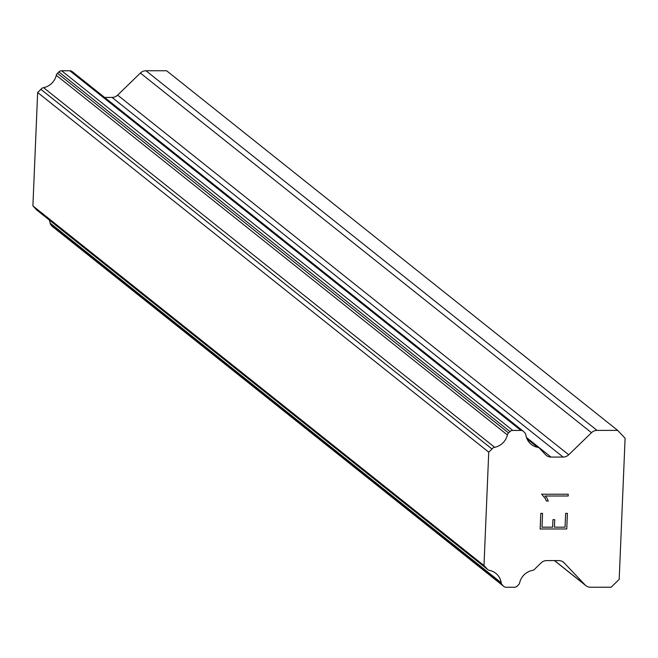 <?xml version="1.0" encoding="UTF-8"?>
<svg xmlns="http://www.w3.org/2000/svg" width="658" height="658" viewBox="0 0 658 658"><rect width="100%" height="100%" fill="white"/><g stroke="black" fill="none" stroke-linecap="round" stroke-linejoin="round"><path stroke-width="0.99" d="M49.317 220.027A15.948 15.266 128.6 0 1 50.107 223.07A3.989 3.816 128.6 0 0 51.085 225.085L52.385 226.459A3.989 3.816 128.6 0 0 53.183 227.092M72.553 71.919A3.989 3.816 128.6 0 0 69.855 70.768L61.655 70.776A3.989 3.816 128.6 0 0 58.866 71.919L57.452 73.293A3.989 3.816 128.6 0 0 56.3 75.308A15.948 15.266 128.6 0 1 43.576 87.654A3.989 3.816 128.6 0 0 40.903 89.348L37.654 92.498L32.9 205.896L35.886 209.047A3.989 3.816 128.6 0 0 36.716 209.984L487.808 569.639A3.989 3.816 -51.4 0 1 486.978 568.701L483.992 565.551L488.746 452.153L491.995 448.995A3.989 3.816 -51.4 0 1 494.668 447.308A15.948 15.266 128.6 0 0 507.392 434.963A3.989 3.816 -51.4 0 1 508.535 432.948L509.958 431.574A3.989 3.816 -51.4 0 1 512.746 430.431L520.947 430.422A3.989 3.816 -51.4 0 1 523.645 431.574L524.854 432.849A3.989 3.816 -51.4 0 1 525.832 434.88A15.948 15.266 128.6 0 0 531.253 444.372A15.948 15.266 128.6 0 0 537.611 447.3A3.989 3.816 -51.4 0 1 540.16 449.003L545.638 454.785A7.97 7.633 128.6 0 0 551.034 457.08L563.133 457.071A7.97 7.633 128.6 0 0 568.718 454.777L591.476 432.701A7.97 7.633 -51.4 0 1 597.061 430.398L617.673 430.398L625.1 438.236L619.186 579.385L611.101 587.224L590.489 587.232A7.97 7.633 -51.4 0 1 585.094 584.937L564.186 562.878A7.97 7.633 128.6 0 0 558.798 560.583L546.691 560.583A7.97 7.633 128.6 0 0 541.106 562.886L535.151 568.668A3.989 3.816 -51.4 0 1 532.454 570.363A15.948 15.266 128.6 0 0 519.639 582.799A3.989 3.816 -51.4 0 1 518.488 584.83L517.163 586.105A3.989 3.816 -51.4 0 1 514.375 587.257L506.175 587.257A3.989 3.816 -51.4 0 1 503.477 586.114L502.177 584.74A3.989 3.816 -51.4 0 1 501.199 582.725A15.948 15.266 128.6 0 0 495.787 573.307A15.948 15.266 128.6 0 0 489.503 570.387A3.989 3.816 -51.4 0 1 487.808 569.639M104.597 97.425L112.041 97.417A7.97 7.633 128.6 0 0 117.626 95.122L140.384 73.046L591.476 432.701M617.673 430.398L166.581 70.743L145.969 70.751A7.97 7.633 128.6 0 0 140.384 73.046M541.986 527.173L542.562 513.363L541.995 527.181L552.638 527.173L552.959 519.647L554.727 519.647L554.414 527.173L554.719 519.647M554.414 527.173L565.058 527.173L565.633 513.355L567.41 513.355L566.76 528.966L540.144 528.974L540.802 513.363L542.57 513.363M540.144 528.966L566.744 528.958L567.402 513.355M548.287 501.042L546.42 501.042L548.279 501.034L546.946 498.057L548.287 501.042M546.42 501.042L545.211 498.41L541.633 494.224L568.249 494.216L568.175 496.009L545.005 496.017L546.962 498.065L544.989 496.009L568.158 496L568.241 494.216M35.886 209.047L486.978 568.701M32.9 205.896L483.992 565.551M37.654 92.498L488.746 452.153M40.903 89.348L491.995 448.995M43.576 87.654L494.668 447.308M526.984 438.828L537.611 447.3M554.546 560.583L585.094 584.937M562.598 561.611L564.186 562.878M52.385 226.459L503.477 586.114M51.085 225.085L502.177 584.74M50.107 223.07L501.199 582.725M56.3 75.308L507.392 434.963M57.452 73.293L508.535 432.948M58.866 71.919L509.958 431.574M61.655 70.776L512.746 430.431M69.855 70.768L520.947 430.422M526.458 437.488L551.034 457.08M112.041 97.417L563.133 457.071M117.626 95.122L568.718 454.777M145.969 70.751L597.061 430.398M554.439 560.583L585.842 585.628M52.763 226.804L503.855 586.451M72.183 71.574L523.266 431.229M526.614 437.924L539.33 448.057"/></g></svg>
